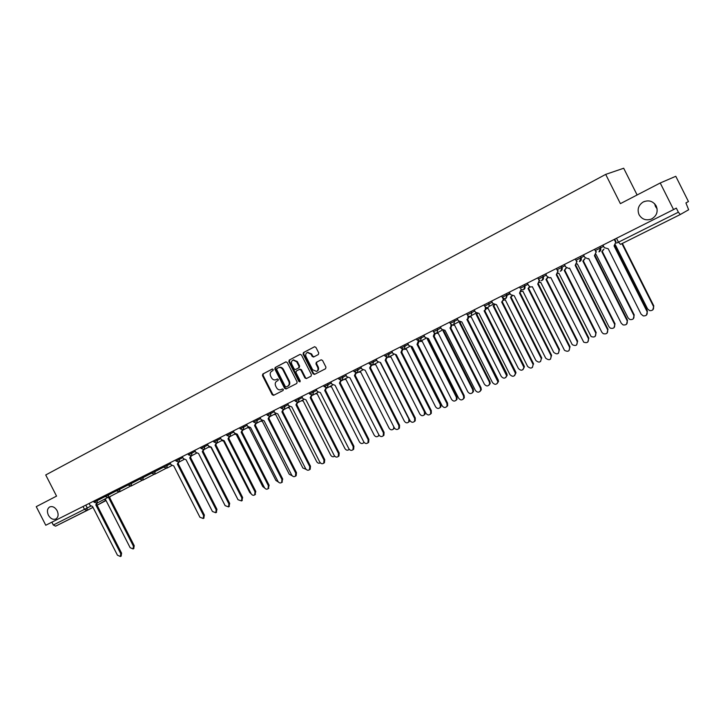 <?xml version="1.0" encoding="UTF-8"?>
<svg xmlns="http://www.w3.org/2000/svg" width="725" height="725" viewBox="0 0 725 725"><rect width="100%" height="100%" fill="white"/><g stroke="black" fill="none" stroke-linecap="round" stroke-linejoin="round"><path stroke-width="1.09" d="M273.216 369.487L272.219 369.061L262.794 374.028L262.459 375.559L272.192 394.717L273.606 395.333L283.094 390.476L283.339 389.407L282.342 388.972L281.037 389.642C279.216 390.277 277.702 389.615 276.506 387.657L275.69 386.053C274.811 383.897 275.183 382.265 276.805 381.16L278.038 380.516L278.282 379.447L277.312 379.003L275.862 379.746C274.068 380.299 272.609 379.619 271.458 377.725L270.642 376.121C269.763 373.964 270.135 372.324 271.748 371.209L272.981 370.566L273.216 369.487M639.069 214.718C641.951 219.367 646.038 220.826 651.322 219.095C656.696 216.068 658.327 211.709 656.234 205.991C652.962 200.961 648.549 199.665 642.984 202.112C638.353 205.347 637.048 209.552 639.069 214.718M654.621 203.707L655.482 206.534L657.122 208.809M48.394 515.194C50.551 518.737 53.052 519.997 55.907 518.964C58.326 517.242 58.743 514.496 57.148 510.744C55.027 507.237 52.553 505.968 49.726 506.92C47.225 508.633 46.781 511.388 48.394 515.194M318.357 354.525L318.737 352.939L315.928 347.393L314.568 346.731L303.458 352.577L303.086 354.153L313.037 373.774L314.505 374.399L325.561 368.744L325.951 367.158L322.553 360.461L321.121 359.817L316.327 362.301L315.946 363.877L317.623 367.185C318.375 369.079 318.021 370.493 316.544 371.427L312.638 369.759L306.086 356.827C305.298 354.788 305.733 353.338 307.391 352.468L311.052 354.226L312.149 356.383L313.544 357.035L318.357 354.525M605.692 174.39L620.392 203.643L660.221 182.99L673.561 209.588L45.775 525.244L36.25 506.639L56.55 496.118L45.729 474.966L605.692 174.39L623.69 168.245L637.112 194.971M287.254 362.5L285.804 361.893L275.183 367.493L274.838 369.043L284.635 388.337L286.067 388.953L296.761 383.48L297.123 381.939L287.254 362.5M300.241 354.317L289.202 360.098L299.996 354.407M306.847 378.314L304.908 377.942L306.367 378.568L311.043 376.175L311.415 374.608L301.473 355.005L300.123 354.353M304.908 377.942L300.893 370.031L299.479 369.388L296.353 371.01L295.99 372.568L300.168 380.788L299.896 381.876L298.881 381.441L288.849 361.657L289.202 360.098M660.221 182.99L675.782 176.293L688.451 201.559L685.923 202.918L688.632 209.77L680.295 214.518L620.473 244.361L618.47 242.186L678.373 212.208L680.295 214.518L620.464 244.361M673.561 209.588L676.316 208.102L678.373 212.208M83.049 506.503L84.526 509.385L86.81 510.59L92.999 507.364L55.589 526.169L53.306 525.009L90.725 506.195M51.865 522.181L53.306 525.009M277.43 378.967L276.651 379.374M281.617 389.352L281.101 389.606M282.433 388.935L281.699 389.316M272.419 368.998L263.411 373.747L263.066 375.278L272.79 394.418L274.104 395.071M286.04 361.811L275.79 367.222L275.437 368.762L285.224 388.038L286.565 388.7M276.932 368.481L276.687 369.56L285.297 386.516L286.303 386.942L287.608 386.271C289.257 385.165 289.638 383.525 288.749 381.341L282.859 369.723C281.744 367.874 280.303 367.185 278.536 367.657L276.932 368.481M286.882 386.652L286.303 386.942L286.882 386.652M278.79 367.539L279.143 367.376C280.901 366.904 282.342 367.593 283.457 369.442L289.347 381.051C290.227 383.235 289.846 384.875 288.206 385.972L286.901 386.642M305.488 377.653L301.473 369.741L300.005 369.143M289.801 359.827L289.438 361.385L300.15 381.64M296.715 361.811L293.081 360.062C291.468 360.932 291.051 362.364 291.831 364.367L294.123 368.889L295.519 369.523L298.655 367.901L299.017 366.343L296.715 361.811L297.313 361.53L293.344 359.944M296.117 369.243L295.592 369.496M297.313 361.53L299.606 366.062L299.244 367.62L296.181 369.215M307.599 352.377L311.632 353.954L312.729 356.111L314.007 356.8M316.544 371.427L317.124 371.146C318.601 370.203 318.955 368.798 318.202 366.904L317.623 367.185M321.238 359.781L316.907 362.029L316.526 363.606L318.202 366.904M314.677 346.704L304.047 352.314L303.675 353.891L313.617 373.493L314.985 374.154M103.947 499.507L105.614 499.688L130.137 547.692L133.092 548.952L133.418 546.17L108.85 498.066L109.702 496.734M110.535 496.299L108.995 497.993L109.828 497.558M109.683 497.64L134.225 545.689L133.708 548.58M89.102 503.458L90.072 505.352L92.555 506.485L117.45 555.214L120.441 556.501L120.758 553.692L95.809 504.863L96.661 503.268M97.522 502.842L95.954 504.79L96.815 504.337M96.67 504.41L121.592 553.193L121.084 556.12M198.559 453.515L224.523 504.464M208.99 446.962L209.906 447.298M210.948 447.307L237.927 499.534M221.551 440.682L223.119 440.936M223.499 440.936L249.735 492.511L251.258 493.942M234.311 434.302L236.205 434.411L262.713 486.52L264.761 488.097M247.27 427.822L249.182 427.922L275.89 480.439L278.409 482.043M260.429 421.243L262.359 421.334L289.266 474.268L292.211 475.808M273.796 414.555L275.745 414.646L302.86 467.997L306.186 469.401M287.372 407.767L289.347 407.84L316.662 461.626C317.713 463.221 318.937 463.628 320.332 462.849M301.174 400.871L303.168 400.934L330.691 455.155C331.851 456.859 333.147 457.212 334.578 456.224L334.66 456.125M315.194 393.856L317.215 393.911L344.946 448.576C346.142 450.316 347.465 450.66 348.915 449.609L349.196 449.246M349.332 449.4L348.879 449.654M329.44 386.733L331.488 386.778L359.437 441.897C360.669 443.664 362.029 443.999 363.506 442.875L363.932 442.168M343.931 379.492L345.988 379.528L374.163 435.1C375.441 436.912 376.828 437.22 378.332 436.024L378.858 434.81M379.175 435.344L378.187 436.178M358.648 372.133L360.733 372.161L389.126 428.194C390.458 430.061 391.89 430.342 393.412 429.046L393.874 426.952M394.409 428.004L393.213 429.272M373.62 364.648L375.731 364.666L404.351 421.171C405.746 423.092 407.214 423.346 408.755 421.941L408.882 419.086L380.326 362.681M409.843 420.337L408.492 422.249M388.845 357.044L390.974 357.044L419.82 414.038C421.298 416.014 422.811 416.232 424.37 414.691L424.433 411.909L395.614 354.969M425.249 411.963L424.995 414.274L424.025 415.108M404.333 349.314L406.48 349.296L435.562 406.77C437.13 408.827 438.697 408.991 440.256 407.287L440.247 404.613L411.12 347.039M411.882 346.903L440.863 404.197L440.873 406.87L439.821 407.849M420.038 341.421L422.249 341.412L451.566 399.393C453.261 401.523 454.874 401.623 456.424 399.711L456.333 397.191L427.197 338.938M427.668 338.901L456.931 396.783L457.022 399.303L455.889 400.454M435.843 333.292L438.29 333.391L467.852 391.881C469.7 394.11 471.377 394.128 472.881 391.944L472.7 389.642L443.066 330.999L443.573 330.709M443.691 330.673L473.289 389.234L473.47 391.536L472.238 392.941M452.019 325.063L454.611 325.235L484.409 384.232C486.475 386.579 488.215 386.479 489.62 383.96L489.357 381.957L459.478 322.806L460.284 322.226M460.484 322.253L459.741 322.67M460.076 322.48L489.919 381.558L490.191 383.561L488.868 385.292M468.966 316.997L471.214 316.934L501.274 376.456C503.612 378.921 505.397 378.677 506.63 375.722L476.171 314.46L477.186 313.626M477.458 313.68L476.443 314.315M476.76 314.142L506.847 373.747L507.183 375.333L505.796 377.507M486.167 308.696L488.115 308.487L518.429 368.545C521.148 371.127 522.961 370.683 523.858 367.222L493.154 305.968L494.359 304.844M494.677 304.935L493.444 305.814M493.734 305.66L524.084 365.799L524.393 366.841L523.024 369.587M503.657 300.177L505.325 299.887L535.884 360.488C539.083 363.153 540.877 362.482 541.267 358.476L510.454 297.322L511.823 295.854M512.176 295.999L510.753 297.168M511.016 297.014L541.62 357.706L540.56 361.521M521.456 291.468L522.834 291.133L553.701 352.359C557.244 354.96 559.002 354.117 558.966 349.84L528.063 288.514L529.567 286.638M529.957 286.855L528.371 288.36M528.607 288.233L559.473 349.468L558.422 353.302M539.572 282.56L540.669 282.215L572.224 344.611C575.813 346.441 577.463 345.381 577.163 341.439L545.988 279.551L547.556 277.43M548.028 277.476L546.315 279.388M546.523 279.279L577.653 341.076L576.602 344.937M558.033 273.443L558.83 273.135L591.138 336.554C594.645 337.732 596.168 336.509 595.696 332.893L564.249 270.425L565.853 268.277M566.361 268.005L564.585 270.253M564.766 270.153L596.168 332.539L595.125 336.418M576.855 264.108L577.336 263.891L608.973 326.767L610.377 328.189C613.758 328.869 615.153 327.528 614.573 324.184L582.855 261.127L584.486 258.961M584.975 258.698L583.199 260.946M583.344 260.873L615.027 323.83L613.993 327.736M596.095 254.511L628.104 317.94L629.925 319.553C633.161 319.861 634.457 318.447 633.804 315.312L601.804 251.657L603.472 249.472M603.934 249.219L602.167 251.466M602.276 251.403L634.239 314.967L633.224 318.891M615.452 245.014L647.588 308.95L649.772 310.672C652.881 310.708 654.095 309.24 653.406 306.267L621.932 243.636M622.385 243.41L653.814 305.941L652.817 309.865M170.049 462.758L171.064 464.752L173.764 465.912L199.928 517.251L203.245 518.502L203.598 515.557L177.371 464.1L178.341 462.296M179.166 461.997L177.534 464.018L178.368 463.583M178.196 463.674L204.387 515.076L203.725 518.212M182.319 456.596L183.343 458.599L186.071 459.759L212.434 511.497L215.805 512.738L216.159 509.784L189.742 457.928L190.72 456.07M191.545 455.798L189.905 457.837L190.729 457.412M190.557 457.502L216.938 509.303L216.249 512.466M194.771 450.325L195.804 452.355L198.568 453.506L225.131 505.651L228.556 506.893L228.91 503.911L202.293 451.648L203.299 449.754M204.133 445.621L204.667 446.673L204.133 449.5L202.465 451.566M203.1 451.231L229.689 503.431L228.964 506.639M207.432 443.963L208.465 446.002L211.265 447.162L238.017 499.715L241.516 500.939L241.86 497.948L215.053 445.277L216.068 443.337M216.884 443.12L215.225 445.186L216.041 444.76M215.851 444.86L242.63 497.477L241.878 500.712M220.282 437.501L221.324 439.558L224.161 440.718L251.113 493.689C252.164 495.284 253.351 495.683 254.665 494.903L255.019 491.894L228.003 438.806L229.046 436.812M229.843 436.631L228.185 438.716L228.991 438.29M228.792 438.389L255.78 491.423L254.992 494.695M233.332 430.94L234.383 433.015L237.256 434.175L264.417 487.562C265.486 489.185 266.691 489.583 268.042 488.759L268.377 485.741L241.162 432.227L242.222 430.179M243.02 430.034L241.343 432.136M241.951 431.819L269.129 485.27L268.313 488.587M246.591 424.27L247.66 426.363L250.569 427.532L277.929 481.346C279.025 482.986 280.249 483.376 281.617 482.524L281.952 479.488L254.529 425.548L255.608 423.445M256.396 423.327L254.72 425.457M255.309 425.14L282.705 479.026L281.844 482.388M260.067 417.5L261.136 419.603L264.081 420.772L291.658 475.029C292.773 476.697 294.033 477.077 295.428 476.18L295.746 473.144L268.114 418.76L269.211 416.594M269.999 416.503L268.304 418.66M268.884 418.361L296.489 472.682L296.163 475.718L295.583 476.08M273.76 410.613L274.838 412.743L277.82 413.912L305.615 468.604C306.757 470.298 308.034 470.679 309.457 469.728L309.765 466.692L281.916 411.863L283.031 409.634M283.81 409.571L282.116 411.764M282.678 411.465L310.49 466.229L310.182 469.265L309.539 469.673M287.671 403.617L288.758 405.755L291.785 406.933L319.788 462.079C320.967 463.81 322.281 464.172 323.722 463.175L324.012 460.13L295.945 404.849L297.078 402.547M297.857 402.52L296.144 404.749M296.697 404.459L324.728 459.677L324.438 462.713L323.722 463.166L324.438 462.713M301.817 396.502L302.914 398.668L305.977 399.837L334.198 455.445C335.412 457.212 336.753 457.566 338.222 456.496L338.493 453.469L310.209 397.726L311.351 395.352M312.131 395.352L310.345 397.663M310.943 397.336L339.2 453.016L338.928 456.043L338.185 456.542M316.191 389.28L317.296 391.455L320.405 392.633L348.852 448.702C350.103 450.506 351.48 450.841 352.975 449.708L353.22 446.691L324.7 390.485L325.869 388.029M326.64 388.056L324.845 390.413M325.434 390.095L353.909 446.247L353.664 449.255L352.885 449.799M330.808 381.93L331.923 384.123L335.068 385.301L363.742 441.842C365.047 443.691 366.451 444.008 367.974 442.794L368.182 439.803L339.445 383.117L340.623 380.571M341.393 380.634L339.663 383.008M340.161 382.737L368.871 439.359L368.653 442.35L367.838 442.939M345.671 374.453L346.795 376.674L349.985 377.852L378.894 434.873C380.244 436.767 381.694 437.066 383.235 435.752L383.407 432.798L354.434 375.632L355.622 372.985M356.401 373.085L354.661 375.514M355.141 375.251L384.078 432.354L383.906 435.308L383.036 435.97M360.787 366.859L361.92 369.088L365.155 370.267L394.291 427.786C395.714 429.735 397.2 429.998 398.768 428.575L398.886 425.666L369.678 368.01L370.874 365.273M371.653 365.4L369.904 367.892M370.375 367.638L399.548 425.231L399.43 428.14L398.496 428.883M376.157 359.129L377.299 361.376L380.58 362.563L409.96 420.572C411.456 422.584 412.996 422.811 414.573 421.252L414.627 418.425L385.183 360.262L386.389 357.416M387.168 357.579L385.419 360.144M385.863 359.899L415.28 417.99L415.217 420.817L414.229 421.669M391.799 351.263L392.95 353.537L396.276 354.715L425.901 413.241C427.496 415.325 429.082 415.498 430.659 413.767L430.65 411.048L400.961 352.377L402.167 349.414M402.955 349.613L401.206 352.25M401.632 352.024L431.284 410.622L431.293 413.341L430.224 414.328M407.713 343.26L408.873 345.553L412.244 346.74L442.114 405.773C443.836 407.948 445.476 408.057 447.044 406.109L446.944 403.544L417.011 344.357L418.216 341.257M419.014 341.511L418.108 343.759L417.265 344.23M417.663 344.013L447.57 403.127L447.669 405.683L446.509 406.861M423.898 335.122L425.077 337.433L428.502 338.62L458.617 398.179C460.493 400.454 462.197 400.472 463.719 398.252L463.538 395.913L433.342 336.201L434.538 332.947M435.362 333.255L434.493 335.557L433.604 336.065M433.985 335.856L464.136 395.497L464.326 397.835L463.076 399.267M440.383 326.839L441.561 329.168L445.032 330.355L475.401 390.449C477.503 392.832 479.261 392.742 480.693 390.177L480.412 388.147L449.971 327.89L450.578 327.519L451.14 324.465M451.992 324.836L451.204 327.174L450.243 327.754M450.597 327.555L481.001 387.73L481.282 389.769L479.932 391.527M457.158 318.402L458.345 320.758L461.87 321.945L492.502 382.583C494.885 385.093 496.698 384.848 497.939 381.848L466.891 319.435L467.661 318.918L468.096 315.864M468.912 316.272L468.268 318.583L467.172 319.29M467.507 319.1L498.175 379.827L498.51 381.441L497.096 383.652M474.232 309.82L475.428 312.194L479.007 313.381L509.902 374.571C512.666 377.208 514.505 376.764 515.412 373.239L484.119 310.826L485.179 309.956L485.442 307.164M486.14 307.527L485.777 309.638L484.409 310.672M484.717 310.499L515.647 371.78L515.973 372.84L514.578 375.641M491.613 301.074L492.828 303.476L496.462 304.654L527.619 366.415C530.872 369.134 532.694 368.463 533.074 364.385L501.664 302.053L503.195 299.887L503.114 298.31M503.676 298.618L503.775 299.579L501.972 301.899M502.253 301.745L533.446 363.587L532.377 367.475M502.579 297.794L502.896 298.428M509.322 292.175L510.545 294.595L514.233 295.773L545.707 358.186C549.305 360.842 551.091 359.99 551.045 355.631L519.535 293.127L521.103 289.284M521.52 289.538L519.852 292.963M520.106 292.827L551.571 355.25L550.502 359.156M519.571 287.018L520.206 288.269M527.356 283.103L528.588 285.55L530.501 287.028L532.331 286.728L564.503 350.338C568.155 352.214 569.832 351.136 569.524 347.121L537.742 284.037L539.427 280.104M539.69 280.276L538.059 283.865M538.285 283.738L570.031 346.749L568.971 350.683M537.796 277.856L539.037 280.312M545.726 273.869L546.976 276.334L549.659 277.865L550.773 277.521L583.725 342.182C587.295 343.387 588.836 342.146 588.356 338.457L556.283 274.766L558.087 270.742M558.187 270.815L556.619 274.594M556.809 274.485L588.845 338.086L587.785 342.046M556.365 268.513L557.616 270.996M564.449 264.453L565.699 266.945L568.735 268.44L569.569 268.123L601.841 332.249L603.272 333.708C606.716 334.397 608.13 333.038 607.541 329.63L575.179 265.323L577.055 261.236L575.532 265.142M575.686 265.051L608.003 329.268L606.961 333.246M575.287 259.006L576.547 261.507M583.525 254.865L584.794 257.375L588.029 258.843L588.718 258.562L621.289 323.305L623.147 324.945C626.436 325.262 627.75 323.83 627.089 320.631L594.437 255.698L596.331 251.575L594.808 255.508M594.926 255.445L627.533 320.278L626.5 324.274M594.572 249.309L595.841 251.838M602.973 245.086L604.251 247.624L608.239 248.802L641.099 314.179L643.329 315.937C646.492 315.982 647.724 314.487 647.017 311.46L614.066 245.893L615.978 241.724L614.456 245.684M614.709 239.187L615.978 241.724M614.537 245.639L647.443 311.116L646.428 315.121M614.229 239.422L615.516 241.978M618.425 242.087L616.622 243.074L618.47 242.186L616.513 238.28M85.804 505.117L87.272 507.98L86.873 510.563M105.324 500.93L97.087 505.234L105.922 500.277M599.956 246.6L600.608 247.905L603.59 246.31M580.489 256.387L581.142 257.683L584.142 256.079M561.386 265.993L562.029 267.271L565.056 265.658M542.653 275.418L543.288 276.678L546.333 275.065M524.257 284.662L524.891 285.913L527.954 284.291M506.204 293.743L506.829 294.984L509.92 293.344M488.478 302.651L489.103 303.884L492.202 302.243M471.078 311.397L471.694 312.62L474.812 310.971M453.986 319.997L454.602 321.202L457.738 319.553M437.202 328.434L437.809 329.63L440.954 327.972M420.708 336.726L421.307 337.913L424.478 336.255M404.505 344.873L405.103 346.052L408.275 344.384M388.582 352.876L389.171 354.045L392.361 352.377M372.931 360.751L373.52 361.902L376.719 360.225M357.552 368.481L358.132 369.632L361.34 367.956M342.427 376.085L343.007 377.227L346.224 375.541M327.555 383.561L328.126 384.694L331.352 383.008M312.937 390.92L313.499 392.035L316.734 390.349M298.555 398.152L299.117 399.257L302.352 397.572M284.399 405.266L284.961 406.362L288.206 404.668M270.479 412.262L271.041 413.35L274.286 411.655M256.786 419.15L257.339 420.228L260.592 418.533M243.31 425.928L243.854 426.998L247.116 425.303M230.042 432.589L230.586 433.659L233.849 431.964M216.993 439.16L217.527 440.211L220.799 438.516M200.535 447.434L201.07 448.485L207.939 444.969M191.482 451.983L192.007 453.025L195.288 451.322M179.021 458.254L179.546 459.278L182.818 457.584M166.75 464.417L167.267 465.441L170.547 463.746M154.661 470.498L155.177 471.513L163.714 467.09M142.752 476.479L143.269 477.494L151.661 473.153M131.026 482.379L131.533 483.385L139.78 479.116M119.471 488.188L119.978 489.185L128.08 484.989M108.088 493.915L108.587 494.903L116.553 490.78M96.869 499.561L97.367 500.54L105.198 496.489M93.552 501.22L94.051 502.207L97.367 500.54L96.914 503.159M104.744 495.601L105.252 496.589L108.587 494.903L108.125 497.549M116.1 489.882L116.607 490.888L119.978 489.185L119.498 491.858M127.627 484.092L128.135 485.097L131.533 483.385L131.044 486.076M139.318 478.21L139.834 479.225L143.269 477.494L142.762 480.213M151.199 472.238L151.715 473.262L155.177 471.513L154.652 474.268M163.252 466.175L163.778 467.208L167.267 465.441L166.723 468.223M175.486 460.022L176.012 461.064L179.546 459.278L178.984 462.088M187.911 453.778L188.446 454.82L192.007 453.025L191.436 455.862M213.349 440.99L213.893 442.042L217.527 440.211L216.911 443.111M226.372 434.438L226.916 435.507L230.586 433.659L229.952 436.577M239.594 427.786L240.147 428.865L243.854 426.998L243.21 429.952M253.034 421.035L253.587 422.113L257.339 420.228L256.668 423.21M266.691 414.165L267.244 415.262L271.041 413.35L270.353 416.368M280.575 407.187L281.128 408.293L284.961 406.362L284.254 409.407M294.676 400.1L295.238 401.206L299.117 399.257L298.383 402.339M309.013 392.887L309.584 394.01L313.499 392.035L312.747 395.143M323.595 385.555L324.166 386.688L328.126 384.694L327.356 387.839M338.421 378.106L338.992 379.238L343.007 377.227L342.209 380.407M353.492 370.52L354.072 371.671L358.132 369.632L357.316 372.849M368.826 362.817L369.415 363.968L373.52 361.902L372.677 365.155M384.422 354.969L385.011 356.138L389.171 354.045L388.301 357.334M400.291 346.994L400.889 348.172L405.103 346.052L404.206 349.377M416.44 338.874L417.038 340.061L421.307 337.913L420.391 341.276M432.87 330.609L433.478 331.805L437.809 329.63L436.858 333.038M449.6 322.199L450.207 323.404L454.602 321.202L453.623 324.646M466.628 313.635L467.244 314.858L471.694 312.62L471.323 315.638L470.688 316.109M483.965 304.917L484.59 306.149L489.103 303.884L489.067 306.467L488.061 307.409M501.618 296.045L502.253 297.286L506.829 294.984L505.76 298.555M520.224 288.26L524.891 285.913L523.785 289.538M538.539 279.062L543.288 276.678L542.155 280.339L541.122 280.611C543.197 280.14 543.913 278.835 543.261 276.696L542.617 275.428M557.19 269.7L562.029 267.271L560.869 270.978L560.189 271.204C562.047 270.552 562.645 269.247 561.984 267.298L561.34 266.012M576.203 260.157L581.142 257.683L579.429 261.625C581.178 260.891 581.731 259.586 581.078 257.71L580.426 256.423M595.578 250.433L600.608 247.905L598.968 251.874C600.662 251.086 601.188 249.781 600.536 247.941L599.883 246.636M201.079 448.494L204.078 449.536M272.79 394.418L272.192 394.717M263.066 375.278L262.459 375.559M263.411 373.747L262.794 374.028M285.224 388.038L284.635 388.337M275.437 368.762L274.838 369.043M275.79 367.222L275.183 367.493M288.206 385.972L287.608 386.271M289.347 381.051L288.749 381.341M283.457 369.442L282.859 369.723M301.473 369.741L300.893 370.031M299.47 381.151L298.881 381.441M289.438 361.385L288.849 361.657M299.244 367.62L298.655 367.901M299.606 366.062L299.017 366.343M312.729 356.111L312.149 356.383M311.632 353.954L311.052 354.226M316.526 363.606L315.946 363.877M316.907 362.029L316.327 362.301M313.617 373.493L313.037 373.774M303.675 353.891L303.086 354.153M304.047 352.314L303.458 352.577M134.225 545.689L133.418 546.17M120.758 553.692L121.592 553.193M425.022 411.51L424.433 411.909M440.863 404.197L440.247 404.613M456.931 396.783L456.333 397.191M473.289 389.234L472.7 389.642M489.919 381.558L489.357 381.957M506.847 373.747L506.295 374.136M524.084 365.799L523.541 366.179M541.62 357.706L541.095 358.087M559.473 349.468L558.966 349.84M577.653 341.076L577.163 341.439M596.168 332.539L595.696 332.893M615.027 323.83L614.573 324.184M203.598 515.557L204.387 515.076M216.159 509.784L216.938 509.303M228.91 503.911L229.689 503.431M241.86 497.948L242.63 497.477M255.019 491.894L255.78 491.423M268.377 485.741L269.129 485.27M281.952 479.488L282.705 479.026M295.746 473.144L296.489 472.682M309.765 466.692L310.49 466.229M324.012 460.13L324.728 459.677M338.493 453.469L339.2 453.016M353.22 446.691L353.909 446.247M368.182 439.803L368.871 439.359M383.407 432.798L384.078 432.354M398.886 425.666L399.548 425.231M414.627 418.425L415.28 417.99M430.65 411.048L431.284 410.622M446.944 403.544L447.57 403.127M463.538 395.913L464.136 395.497M480.412 388.147L481.001 387.73M497.595 380.235L498.175 379.827M515.094 372.179L515.647 371.78M532.902 363.977L533.446 363.587M551.045 355.631L551.571 355.25M569.524 347.121L570.031 346.749M588.356 338.457L588.845 338.086M607.541 329.63L608.003 329.268M652.763 218.325L651.322 219.095M94.06 502.217L96.951 503.141L107.273 497.776M524.238 284.671L524.873 285.922C525.462 288.668 524.411 289.9 521.728 289.628M105.252 496.598L108.161 497.531L118.637 492.085M116.616 490.888L119.534 491.84L130.174 486.312M128.144 485.107L131.08 486.058L141.873 480.448M139.843 479.225L142.798 480.195L153.754 474.494M151.715 473.271L154.697 474.241L165.817 468.45M163.778 467.217L166.777 468.196L171.734 465.613M176.021 461.064L179.039 462.061L184.023 459.46M188.455 454.829L191.491 455.826L196.493 453.216M204.133 449.5L209.153 446.881M213.893 442.051L216.974 443.075L222.022 440.438M226.916 435.517L230.024 436.541L235.09 433.894M240.147 428.874L243.283 429.907L248.367 427.252M253.596 422.122L256.75 423.173L261.852 420.5M267.253 415.271L270.434 416.322L275.554 413.631M281.137 408.302L284.345 409.362L289.483 406.662M295.247 401.215L298.483 402.284L303.639 399.575M309.584 394.019L312.856 395.089L318.03 392.37M324.175 386.697L327.473 387.766L332.666 385.038M339.001 379.257L342.345 380.326L347.538 377.589M354.081 371.68L357.461 372.759L362.672 370.013M369.415 363.986L372.849 365.056L378.06 362.31M385.02 356.147L388.5 357.217L393.711 354.471M400.889 348.181L404.441 349.242L409.634 346.487M417.047 340.07L420.672 341.112L425.838 338.367M433.487 331.823C434.483 333.319 435.725 333.654 437.202 332.82L442.313 330.102M450.216 323.423C451.276 324.981 452.563 325.289 454.077 324.347L459.088 321.683M467.253 314.868C468.423 316.535 469.782 316.789 471.323 315.638L476.126 313.073M484.59 306.158C486.049 308.034 487.535 308.134 489.067 306.467L493.335 304.183M502.253 297.295C505.035 299.624 506.621 298.999 507.002 295.41L510.119 293.752M105.361 500.912L105.977 500.395M86.81 510.59L55.589 526.169M644.452 201.432L642.984 202.112M281.635 389.343L281.037 389.642M279.143 367.376L278.536 367.657M293.679 359.79L293.081 360.062M307.98 352.205L307.391 352.468M133.898 548.463L133.092 548.952M120.441 556.501L121.274 556.002M378.994 435.598L378.332 436.024M394.065 428.62L393.412 429.046M409.398 421.515L408.755 421.941M424.995 414.274L424.37 414.691M440.873 406.87L440.256 407.287M457.022 399.303L456.424 399.711M473.47 391.536L472.881 391.944M490.191 383.561L489.62 383.96M477.422 313.68L476.923 313.943M507.183 375.333L506.63 375.722M524.393 366.841L523.858 367.222M541.783 358.105L541.267 358.476M203.245 518.502L204.042 518.022M215.805 512.738L216.594 512.258M202.483 451.557L203.29 451.131M228.556 506.893L229.336 506.412M241.516 500.939L242.286 500.468M254.665 494.903L255.436 494.423M241.362 432.127L242.15 431.71M268.042 488.759L268.794 488.287M254.738 425.439L255.517 425.031M281.617 482.524L282.369 482.052M268.332 418.651L269.102 418.243M295.428 476.18L296.163 475.718M282.152 411.746L282.904 411.347M309.457 469.728L310.182 469.265M296.19 404.731L296.933 404.333M310.463 397.599L311.197 397.209M338.222 456.496L338.928 456.043M324.972 390.34L325.697 389.959M352.975 449.708L353.664 449.255M339.726 382.963L340.442 382.592M367.974 442.794L368.653 442.35M354.733 375.468L355.44 375.088M383.235 435.752L383.906 435.308M370.004 367.838L370.702 367.466M398.768 428.575L399.43 428.14M385.537 360.071L386.226 359.709M414.573 421.252L415.217 420.817M401.351 352.16L402.022 351.806M430.659 413.767L431.293 413.341M417.455 344.112L418.108 343.759M447.044 406.109L447.669 405.683M433.849 335.902L434.493 335.557M463.719 398.252L464.326 397.835M450.578 327.519L451.204 327.174M480.693 390.177L481.282 389.769M467.661 318.918L468.268 318.583M497.939 381.848L498.51 381.441M485.179 309.956L485.777 309.638M515.412 373.239L515.973 372.84M503.195 299.887L503.775 299.579M533.074 364.385L533.618 363.995"/></g></svg>
